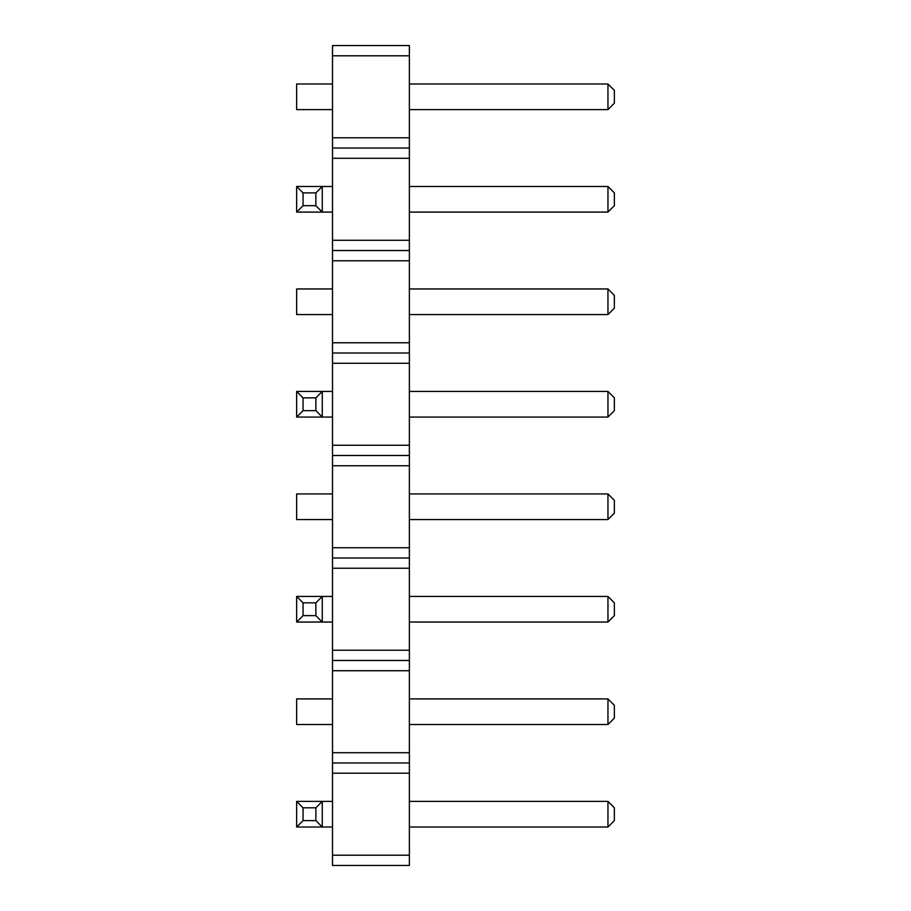 <?xml version="1.0" encoding="UTF-8"?>
<svg xmlns="http://www.w3.org/2000/svg" width="911" height="911" viewBox="0 0 911 911"><rect width="100%" height="100%" fill="white"/><g stroke="black" fill="none" stroke-linecap="round" stroke-linejoin="round"><path stroke-width="1.37" d="M332.515 55.799L409.381 55.799L409.381 45.55L332.515 45.55L332.515 158.286L409.381 158.286L409.381 865.45L332.515 865.45L332.515 855.201L409.381 855.201M332.515 148.037L409.381 148.037L409.381 158.286M332.515 158.286L332.515 855.201M332.515 137.789L409.381 137.789L409.381 148.037M332.515 240.276L409.381 240.276M409.381 55.799L409.381 137.789M332.515 773.211L409.381 773.211M332.515 762.962L409.381 762.962M332.515 752.714L409.381 752.714M332.515 670.724L409.381 670.724M332.515 660.475L409.381 660.475M332.515 650.226L409.381 650.226M332.515 568.236L409.381 568.236M332.515 557.987L409.381 557.987M332.515 547.739L409.381 547.739M332.515 465.749L409.381 465.749M332.515 455.5L409.381 455.5M332.515 445.251L409.381 445.251M332.515 363.261L409.381 363.261M332.515 353.012L409.381 353.012M332.515 342.764L409.381 342.764M332.515 260.774L409.381 260.774M332.515 250.525L409.381 250.525M296.644 417.067L303.056 410.656L303.056 397.856L315.866 397.856L322.266 391.445L322.266 417.067L296.644 417.067L296.644 391.445L332.515 391.445M303.056 410.656L315.866 410.656L322.266 417.067L332.515 417.067M332.515 288.958L296.644 288.958L296.644 314.58L332.515 314.58M332.515 109.605L296.644 109.605L296.644 83.983L332.515 83.983M332.515 186.47L296.644 186.47L296.644 212.092L332.515 212.092M332.515 519.555L296.644 519.555L296.644 493.933L332.515 493.933M332.515 801.395L296.644 801.395L296.644 827.017L332.515 827.017M332.515 724.53L296.644 724.53L296.644 698.908L332.515 698.908M296.644 622.042L303.056 615.631L303.056 602.831L315.866 602.831L322.266 596.42L322.266 622.042L296.644 622.042L296.644 596.42L332.515 596.42M303.056 615.631L315.866 615.631L322.266 622.042L332.515 622.042M614.356 295.369L614.356 308.169L607.956 314.58L409.381 314.58M607.956 314.58L607.956 288.958L409.381 288.958M409.381 186.47L607.956 186.47L607.956 212.092L409.381 212.092M614.356 90.394L614.356 103.194L607.956 109.605L409.381 109.605M607.956 109.605L607.956 83.983L409.381 83.983M409.381 391.445L607.956 391.445L607.956 417.067L409.381 417.067M614.356 705.319L614.356 718.119L607.956 724.53L409.381 724.53M607.956 724.53L607.956 698.908L409.381 698.908M409.381 596.42L607.956 596.42L607.956 622.042L409.381 622.042M614.356 500.344L614.356 513.144L607.956 519.555L607.956 493.933L409.381 493.933M607.956 519.555L409.381 519.555M409.381 801.395L607.956 801.395L607.956 827.017L409.381 827.017M296.644 391.445L303.044 397.856M303.056 205.681L303.056 192.881L315.866 192.881L322.266 186.47L322.266 212.092L315.866 205.681L303.056 205.681L296.644 212.092M296.644 186.47L303.044 192.881M303.056 820.606L303.056 807.806L315.866 807.806L322.266 801.395L322.266 827.017L315.866 820.606L303.056 820.606L296.644 827.017M296.644 801.395L303.044 807.806M296.644 596.42L303.044 602.831M614.356 295.358L607.956 288.958M607.956 212.092L614.356 205.681L614.356 192.881L607.956 186.47M614.356 90.383L607.956 83.983M607.956 417.067L614.356 410.656L614.356 397.856L607.956 391.445M614.356 705.308L607.956 698.908M607.956 622.042L614.356 615.631L614.356 602.831L607.956 596.42M614.356 500.333L607.956 493.933M607.956 827.017L614.356 820.606L614.356 807.806L607.956 801.395M315.866 397.856L315.866 410.656M315.866 192.881L315.866 205.681M315.866 807.806L315.866 820.606M315.866 602.831L315.866 615.631"/></g></svg>
